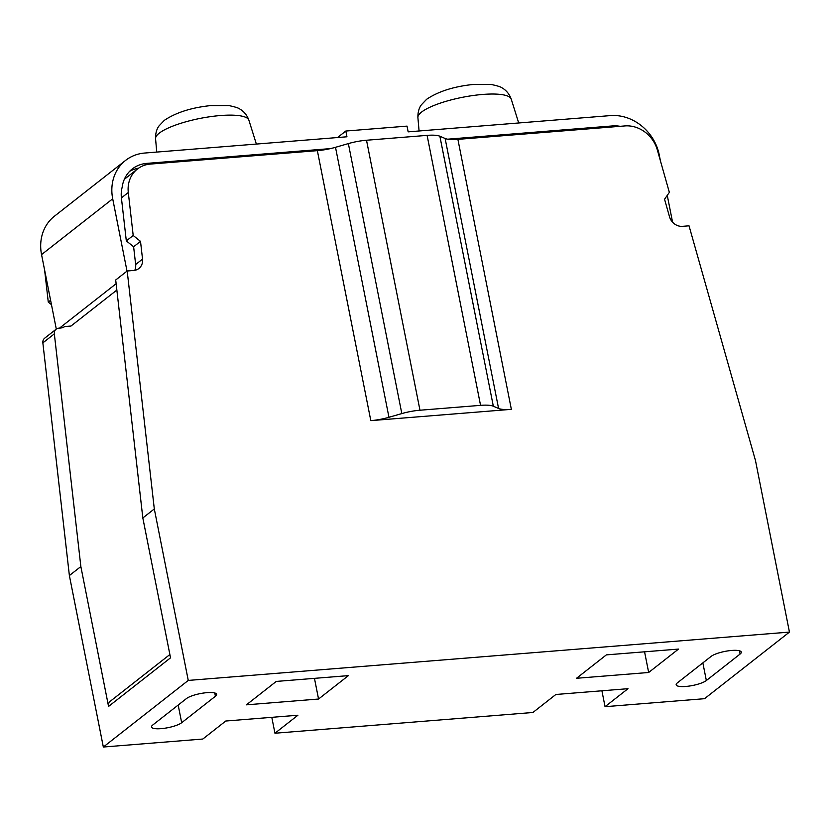 <?xml version="1.0" encoding="UTF-8"?>
<svg xmlns="http://www.w3.org/2000/svg" width="831" height="831" viewBox="0 0 831 831"><rect width="100%" height="100%" fill="white"/><g stroke="black" fill="none" stroke-linecap="round" stroke-linejoin="round"><path stroke-width="1.25" d="M44.635 270.2L48.271 302.1L51.46 304.655M169.877 654.527L110.294 701.25A6.035 5.287 51.9 0 0 108.56 706.433L80.856 566.555L54.337 333.875A6.035 5.287 -128.1 0 1 56.155 329.19L44.677 338.196A6.035 5.287 51.9 0 0 42.859 342.881L69.378 575.551L103.335 747.027L188.263 680.423L789.45 632.09L755.493 460.603L689.024 225.814L682.48 226.344A12.07 10.564 51.9 0 1 669.506 216.725L664.551 199.232L669.35 192.376L657.342 149.954A30.176 26.426 -128.1 0 0 624.922 125.928L457.891 139.359A24.141 5.848 -11.2 0 1 445.125 138.486L439.869 136.232A24.141 5.848 168.8 0 0 427.103 135.37L480.557 405.351L419.967 410.223A24.141 5.848 -11.2 0 0 401.82 413.578L388.96 417.287L335.506 147.305A24.141 5.848 -11.2 0 1 317.359 150.65L150.328 164.081A30.176 26.426 -128.1 0 0 137.395 169.057L125.917 178.063A30.176 26.426 51.9 0 0 124.255 179.486M789.45 632.09L704.522 698.694L605.051 706.693L628.007 688.691L555.866 694.487L532.91 712.489L274.947 733.233L297.903 715.231L225.762 721.028L202.806 739.039L103.335 747.027M274.947 733.233L271.799 717.33M605.051 706.693L601.904 690.79M427.103 135.37L366.513 140.242A24.141 5.848 168.8 0 0 348.366 143.586L335.506 147.305M620.092 126.312A33.801 29.594 51.9 0 0 612.426 125.938L611.024 127.039M154.306 508.946L127.185 270.989L115.706 279.995L142.828 517.952L154.306 508.946L188.263 680.423M108.56 706.433L170.532 657.83L142.828 517.952M318.553 699.027L348.397 675.624L276.256 681.43L246.412 704.833L318.553 699.027L314.461 678.356M648.668 672.487L678.501 649.084L606.36 654.88L576.517 678.283L648.668 672.487L644.565 651.816M144.303 165.327L146.775 163.385A33.801 29.594 51.9 0 0 132.285 168.953A33.801 29.594 51.9 0 0 122.147 187.328A30.176 26.426 -128.1 0 0 121.409 197.892L128.296 192.491A30.176 26.426 -128.1 0 1 137.395 169.057M129.574 171.404A33.801 29.594 -128.1 0 1 138.58 168.184M56.155 329.19A6.035 5.287 -128.1 0 1 58.741 328.193L60.268 328.068A12.07 10.564 51.9 0 0 64.808 326.541L70.988 326.043L116.849 290.071M116.132 283.714L59.5 328.131M80.856 566.555L69.378 575.551M215.416 696.253A15.997 3.875 168.8 0 0 216.621 694.311A15.997 3.875 168.8 0 0 203.668 693.023A15.997 3.875 168.8 0 0 186.445 698.58L152.707 725.048A15.997 3.875 168.8 0 0 151.502 726.99A15.997 3.875 168.8 0 0 164.455 728.278A15.997 3.875 168.8 0 0 181.677 722.71L215.416 696.253L214.762 692.971M739.434 650.787L740.089 654.059A15.997 3.875 168.8 0 0 741.294 652.127A15.997 3.875 168.8 0 0 728.34 650.829A15.997 3.875 168.8 0 0 711.118 656.397L677.379 682.853A15.997 3.875 168.8 0 0 676.174 684.796A15.997 3.875 168.8 0 0 689.128 686.084A15.997 3.875 168.8 0 0 706.35 680.527L702.849 662.878M740.089 654.059L706.35 680.527M480.557 405.351A24.141 5.848 -11.2 0 1 493.334 406.224L498.579 408.478A24.141 5.848 168.8 0 0 511.356 409.34L370.813 420.642A24.141 5.848 168.8 0 0 388.96 417.287M121.409 197.892L126.312 240.897L133.625 246.765L135.65 264.507L142.537 259.106A12.07 10.564 51.9 0 1 138.902 268.475A12.07 10.564 51.9 0 1 133.718 270.47L127.185 270.989M142.537 259.106L140.512 241.364L133.199 235.495L128.296 192.491M135.65 264.507A12.07 10.564 -128.1 0 1 134.788 270.324M56.3 329.076L41.55 254.608L112.704 198.806L127.018 271.114M112.704 198.806A44.666 39.099 -128.1 0 1 125.585 160.404A44.666 39.099 -128.1 0 1 144.729 153.039L346.953 136.783L345.81 131.038L337.521 137.541M660.427 160.871L659.232 154.857A44.666 39.099 -128.1 0 0 610.38 115.602L408.156 131.859L407.024 126.115L345.81 131.038M672.57 222.178L667.262 195.368M146.775 163.385L330.385 148.614M447.68 139.182L612.426 125.938M126.312 240.897L133.199 235.495M133.625 246.765L140.512 241.364M125.585 160.404L54.431 216.205A44.666 39.099 51.9 0 0 41.55 254.608M50.598 300.282L48.271 302.1M54.337 333.875L42.859 342.881M178.177 705.062L181.677 722.71M457.891 139.359L511.356 409.34M370.813 420.642L317.359 150.65M348.366 143.586L401.82 413.578M366.513 140.242L419.967 410.223M439.869 136.232L493.334 406.224M445.125 138.486L498.579 408.478M419.073 130.976L417.9 117.576A47.585 11.53 -11.2 0 1 421.535 112.102A47.585 11.53 -11.2 0 1 472.143 95.648A47.585 11.53 -11.2 0 1 511.221 99.097L518.7 122.967M155.563 138.673C155.366 130.176 158.731 126.426 159.001 125.938L164.32 120.35C175.985 112.549 191.348 107.635 210.409 105.62L228.92 105.589C235.308 106.919 239.027 108.134 240.066 109.225C240.388 109.349 246.121 112.403 248.885 120.194A47.585 11.53 168.8 0 0 209.807 116.745A47.585 11.53 168.8 0 0 159.199 133.199A47.585 11.53 168.8 0 0 155.563 138.673L156.737 152.073M417.9 117.576C417.702 109.079 421.068 105.34 421.338 104.841L426.656 99.263C438.321 91.452 453.684 86.538 472.746 84.523L491.256 84.492C497.644 85.822 501.363 87.037 502.402 88.138C502.724 88.252 508.458 91.317 511.221 99.097M248.885 120.194L256.364 144.064"/></g></svg>

